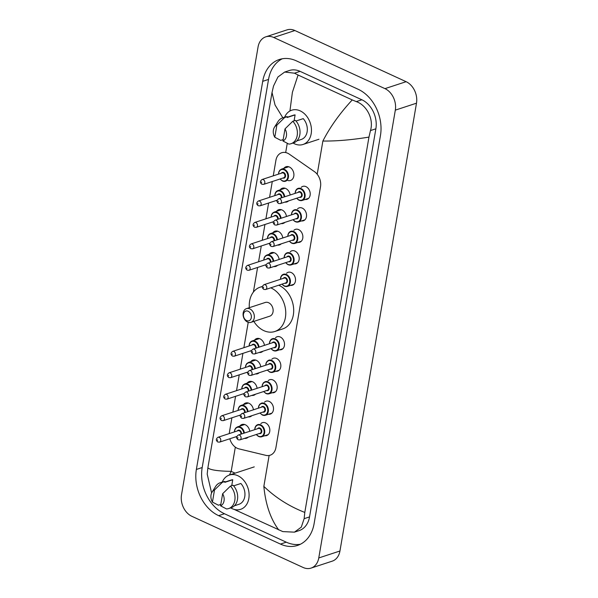 <?xml version="1.0" encoding="UTF-8"?>
<svg xmlns="http://www.w3.org/2000/svg" width="598" height="598" viewBox="0 0 598 598"><rect width="100%" height="100%" fill="white"/><g stroke="black" fill="none" stroke-linecap="round" stroke-linejoin="round"><path stroke-width="0.9" d="M260.84 423.631A6.795 5.128 71.8 0 1 262.402 422.674A6.795 5.128 71.8 0 1 265.579 422.921A6.795 5.128 71.8 0 1 269.803 429.543A6.795 5.128 71.8 0 1 266.641 435.583A6.795 5.128 71.8 0 1 264.809 435.733M264.51 402.148A6.795 5.128 71.8 0 1 266.08 401.191A6.795 5.128 71.8 0 1 269.257 401.445A6.795 5.128 71.8 0 1 273.473 408.06A6.795 5.128 71.8 0 1 270.311 414.1A6.795 5.128 71.8 0 1 268.48 414.257M268.188 380.672A6.795 5.128 71.8 0 1 269.75 379.715A6.795 5.128 71.8 0 1 272.927 379.962A6.795 5.128 71.8 0 1 277.151 386.585A6.795 5.128 71.8 0 1 273.981 392.624A6.795 5.128 71.8 0 1 272.157 392.774M271.858 359.189A6.795 5.128 71.8 0 1 273.421 358.232A6.795 5.128 71.8 0 1 276.597 358.486A6.795 5.128 71.8 0 1 280.821 365.101A6.795 5.128 71.8 0 1 277.651 371.141A6.795 5.128 71.8 0 1 275.828 371.291M275.529 337.713A6.795 5.128 71.8 0 1 277.091 336.756A6.795 5.128 71.8 0 1 280.268 337.003A6.795 5.128 71.8 0 1 284.491 343.626A6.795 5.128 71.8 0 1 281.322 349.666A6.795 5.128 71.8 0 1 279.498 349.815M286.547 273.271A6.795 5.128 71.8 0 1 288.109 272.314A6.795 5.128 71.8 0 1 291.286 272.561A6.795 5.128 71.8 0 1 295.502 279.184A6.795 5.128 71.8 0 1 292.34 285.224A6.795 5.128 71.8 0 1 290.508 285.373M290.217 251.795A6.795 5.128 71.8 0 1 291.779 250.831A6.795 5.128 71.8 0 1 294.956 251.085A6.795 5.128 71.8 0 1 299.179 257.708A6.795 5.128 71.8 0 1 296.01 263.74A6.795 5.128 71.8 0 1 294.186 263.897M293.887 230.312A6.795 5.128 71.8 0 1 295.449 229.355A6.795 5.128 71.8 0 1 298.626 229.602A6.795 5.128 71.8 0 1 302.85 236.225A6.795 5.128 71.8 0 1 299.68 242.265A6.795 5.128 71.8 0 1 297.856 242.414M297.557 208.837A6.795 5.128 71.8 0 1 299.12 207.872A6.795 5.128 71.8 0 1 302.296 208.126A6.795 5.128 71.8 0 1 306.52 214.749A6.795 5.128 71.8 0 1 303.35 220.782A6.795 5.128 71.8 0 1 301.527 220.939M301.228 187.353A6.795 5.128 71.8 0 1 302.79 186.397A6.795 5.128 71.8 0 1 305.967 186.643A6.795 5.128 71.8 0 1 310.19 193.266A6.795 5.128 71.8 0 1 307.028 199.306A6.795 5.128 71.8 0 1 305.197 199.455M239.776 426.12A7.228 5.457 71.8 0 1 241.958 424.505A7.228 5.457 71.8 0 1 245.337 424.767A7.228 5.457 71.8 0 1 249.77 431.285M248.17 437.168A7.228 5.457 71.8 0 1 246.458 438.237A7.228 5.457 71.8 0 1 244.455 438.386M243.446 404.637A7.228 5.457 71.8 0 1 245.629 403.022A7.228 5.457 71.8 0 1 249.007 403.291A7.228 5.457 71.8 0 1 253.44 409.802M251.84 415.692A7.228 5.457 71.8 0 1 250.136 416.754A7.228 5.457 71.8 0 1 248.125 416.911M247.124 383.161A7.228 5.457 71.8 0 1 249.299 381.539A7.228 5.457 71.8 0 1 252.685 381.808A7.228 5.457 71.8 0 1 257.11 388.326M255.51 394.209A7.228 5.457 71.8 0 1 253.806 395.278A7.228 5.457 71.8 0 1 251.795 395.428M250.794 361.678A7.228 5.457 71.8 0 1 252.976 360.063A7.228 5.457 71.8 0 1 256.355 360.332A7.228 5.457 71.8 0 1 260.788 366.843M259.188 372.726A7.228 5.457 71.8 0 1 257.476 373.795A7.228 5.457 71.8 0 1 255.466 373.944M254.464 340.202A7.228 5.457 71.8 0 1 256.647 338.58A7.228 5.457 71.8 0 1 260.025 338.849A7.228 5.457 71.8 0 1 264.458 345.36M262.858 351.25A7.228 5.457 71.8 0 1 261.147 352.319A7.228 5.457 71.8 0 1 259.143 352.469M269.152 254.285A7.228 5.457 71.8 0 1 271.335 252.662A7.228 5.457 71.8 0 1 274.714 252.932A7.228 5.457 71.8 0 1 279.139 259.442M277.539 265.333A7.228 5.457 71.8 0 1 275.835 266.394A7.228 5.457 71.8 0 1 273.824 266.551M272.823 232.801A7.228 5.457 71.8 0 1 275.005 231.187A7.228 5.457 71.8 0 1 278.384 231.448A7.228 5.457 71.8 0 1 282.817 237.967M281.217 243.849A7.228 5.457 71.8 0 1 279.505 244.918A7.228 5.457 71.8 0 1 277.494 245.068M276.493 211.326A7.228 5.457 71.8 0 1 278.675 209.704A7.228 5.457 71.8 0 1 282.054 209.973A7.228 5.457 71.8 0 1 286.487 216.483M284.887 222.374A7.228 5.457 71.8 0 1 283.175 223.435A7.228 5.457 71.8 0 1 281.172 223.592M280.163 189.843A7.228 5.457 71.8 0 1 282.346 188.228A7.228 5.457 71.8 0 1 285.724 188.49A7.228 5.457 71.8 0 1 290.157 195.008M288.557 200.891A7.228 5.457 71.8 0 1 286.846 201.96A7.228 5.457 71.8 0 1 284.842 202.109M283.833 168.367A7.228 5.457 71.8 0 1 286.016 166.745A7.228 5.457 71.8 0 1 289.395 167.014A7.228 5.457 71.8 0 1 293.887 174.055A7.228 5.457 71.8 0 1 290.523 180.476A7.228 5.457 71.8 0 1 287.802 180.469M229.819 438.768A12.737 9.613 -108.2 0 0 238.946 448.866L265.901 455.362A12.737 9.613 -108.2 0 0 270.132 455.228A12.737 9.613 -108.2 0 0 275.917 447.618L320.506 186.778A12.737 9.613 -108.2 0 0 314.399 171.611L289.312 154.172A12.737 9.613 -108.2 0 0 287.653 153.215A12.737 9.613 -108.2 0 0 281.695 152.744A12.737 9.613 -108.2 0 0 275.902 160.361L273.256 175.857M231.897 417.808L229.445 432.137A12.737 9.613 -108.2 0 0 229.281 433.58M272.284 181.53L269.586 197.333M268.614 203.014L265.916 218.816M264.944 224.497L262.238 240.291M261.274 245.972L258.568 261.774M257.596 267.456L253.388 292.093M248.222 322.322L243.879 347.692M242.915 353.373L240.209 369.168M239.237 374.849L236.539 390.651M235.567 396.332L232.869 412.134M191.868 516.306A16.983 12.82 71.8 0 1 181.508 494.815L258.052 46.995A16.983 12.82 71.8 0 1 265.774 36.844A16.983 12.82 71.8 0 1 273.72 37.472L384.963 88.639A16.983 12.82 71.8 0 1 395.323 110.129L318.771 557.949A16.983 12.82 71.8 0 1 311.05 568.1A16.983 12.82 71.8 0 1 303.111 567.472L191.868 516.306M265.774 36.844L286.95 29.9A16.983 12.82 71.8 0 1 294.889 30.528L406.132 81.694A16.983 12.82 71.8 0 1 416.492 103.185L339.948 551.005A16.983 12.82 71.8 0 1 332.226 561.156L311.05 568.1M358.187 89.289L296.384 60.861A36.508 27.553 -108.2 0 0 279.303 59.508A36.508 27.553 -108.2 0 0 262.709 81.335L196.368 469.445A36.508 27.553 -108.2 0 0 218.644 515.655L280.447 544.083A36.508 27.553 -108.2 0 0 297.52 545.436A36.508 27.553 -108.2 0 0 314.114 523.601L380.455 135.499A36.508 27.553 -108.2 0 0 358.187 89.289M282.286 58.768A36.508 27.553 -108.2 0 0 268.532 79.429L202.191 467.539A36.508 27.553 -108.2 0 0 224.467 513.749L286.27 542.177A36.508 27.553 -108.2 0 0 300.36 544.262M368.959 137.099C351.803 139.895 336.45 141.21 322.875 141.038C330.074 127.015 339.866 113.314 352.244 99.933L356.303 101.615C366.731 105.226 374.019 119.099 370.476 130.573L368.959 137.099L304.801 512.426L304.135 518.675L301.28 527.159L294.418 532.153L299.112 530.613A22.926 17.305 -108.2 0 0 309.532 516.911L375.873 128.802A22.926 17.305 -108.2 0 0 361.887 99.784L300.084 71.356A22.926 17.305 -108.2 0 0 289.365 70.512L284.67 72.052L294.5 73.188L298.081 75.027L292.4 92.294L289.925 110.989M294.418 532.153L282.802 531.6L234.057 509.361M211.61 492.976L207.2 474.094L207.872 467.845C210.07 469.946 217.844 471.119 231.187 471.366L229.445 475.014M282.854 117.806L275.043 104.994L272.023 92.518L207.872 467.845M272.023 92.518L273.54 85.985L277.928 77L284.67 72.052M352.244 99.933L298.081 75.027M278.743 529.918C270.558 518.952 265.594 504.443 263.845 486.391C275.521 497.648 289.17 506.327 304.801 512.426M284.618 117.223A18.045 13.619 71.8 0 1 291.742 110.196A18.045 13.619 71.8 0 1 300.181 110.862A18.045 13.619 71.8 0 1 311.394 128.45A18.045 13.619 71.8 0 1 302.984 144.484A18.045 13.619 71.8 0 1 294.545 143.819A18.045 13.619 71.8 0 1 293.08 143.042M295.995 121.013L303.238 118.636A12.737 9.613 71.8 0 1 307.26 130.76A12.737 9.613 71.8 0 1 301.332 139.439L296.78 140.934M284.999 128.884A8.492 6.406 71.8 0 1 282.929 140.993L284.999 128.884L292.796 121.259A13.582 10.256 71.8 0 1 297.348 134.273A13.582 10.256 71.8 0 1 291.009 143.722A13.582 10.256 71.8 0 1 288.894 144.103L282.929 140.993M292.796 121.259L295.442 120.392A13.582 10.256 71.8 0 1 299.994 133.406A13.582 10.256 71.8 0 1 293.655 142.855L291.009 143.722M274.422 127.292A8.492 6.406 71.8 0 1 276.867 125.146L274.796 137.248A8.492 6.406 71.8 0 1 274.422 127.292L278.018 121.566A13.582 10.256 71.8 0 1 282.548 117.903A13.582 10.256 71.8 0 1 284.663 117.522L287.309 116.647L287.167 117.5L295.106 114.898L294.089 120.833M287.204 117.268L293.394 115.235A12.737 9.613 71.8 0 1 295.106 114.898M283.168 139.573L280.761 140.358L274.796 137.248M276.867 125.146L284.663 117.522M282.548 117.903L285.194 117.036A13.582 10.256 71.8 0 1 287.309 116.647M222.254 482.07A18.045 13.619 71.8 0 1 229.378 475.036A18.045 13.619 71.8 0 1 237.817 475.709A18.045 13.619 71.8 0 1 249.03 493.29A18.045 13.619 71.8 0 1 240.62 509.332A18.045 13.619 71.8 0 1 232.181 508.659A18.045 13.619 71.8 0 1 230.716 507.889M233.631 485.853L240.874 483.483A12.737 9.613 71.8 0 1 244.896 495.6A12.737 9.613 71.8 0 1 238.968 504.286L234.416 505.781M222.635 493.731A8.492 6.406 71.8 0 1 220.565 505.833L222.635 493.731L230.432 486.107A13.582 10.256 71.8 0 1 234.984 499.121A13.582 10.256 71.8 0 1 228.645 508.562A13.582 10.256 71.8 0 1 226.53 508.943L220.565 505.833M230.432 486.107L233.078 485.24A13.582 10.256 71.8 0 1 237.63 498.254A13.582 10.256 71.8 0 1 231.291 507.695L228.645 508.562M212.058 492.132A8.492 6.406 71.8 0 1 214.503 489.986L212.432 502.096A8.492 6.406 71.8 0 1 212.058 492.132L215.654 486.413A13.582 10.256 71.8 0 1 220.184 482.743A13.582 10.256 71.8 0 1 222.299 482.362L224.945 481.495L224.803 482.347L232.742 479.738L231.725 485.681M224.841 482.108L231.03 480.082A12.737 9.613 71.8 0 1 232.742 479.738M220.804 504.413L218.397 505.205L212.432 502.096M214.503 489.986L222.299 482.362M220.184 482.743L222.83 481.876A13.582 10.256 71.8 0 1 224.945 481.495M246.593 320.573A5.098 3.842 71.8 0 1 243.491 314.129A5.098 3.842 71.8 0 1 248.185 311.266A5.098 3.842 71.8 0 1 251.295 317.717A5.098 3.842 71.8 0 1 246.593 320.573M247.587 322.083A7.221 5.449 71.8 0 1 243.102 315.049A7.221 5.449 71.8 0 1 246.466 308.628A7.221 5.449 71.8 0 1 249.837 308.897A7.221 5.449 71.8 0 1 254.329 315.931A7.221 5.449 71.8 0 1 250.966 322.344A7.221 5.449 71.8 0 1 247.587 322.083M250.966 322.344L269.75 316.185A7.221 5.449 -108.2 0 0 273.114 309.771A7.221 5.449 -108.2 0 0 268.629 302.738A7.221 5.449 -108.2 0 0 265.258 302.468L246.466 308.628M270.759 287.832A23.352 17.626 71.8 0 1 271.148 288.004A23.352 17.626 71.8 0 1 285.665 310.766A23.352 17.626 71.8 0 1 274.781 331.516A23.352 17.626 71.8 0 1 263.86 330.649A23.352 17.626 71.8 0 1 253.829 321.41M249.329 307.693A23.352 17.626 71.8 0 1 260.227 287.137A23.352 17.626 71.8 0 1 262.395 286.629M278.705 285.224A23.352 17.626 71.8 0 1 279.087 285.396A23.352 17.626 71.8 0 1 293.603 308.157A23.352 17.626 71.8 0 1 282.719 328.915L274.781 331.516M235.096 473.168L231.187 471.366L235.328 447.147M285.68 152.557L287.257 143.326M263.845 486.391L269.13 455.482M317.202 174.265L322.875 141.038M318.771 557.949L339.948 551.005M395.323 110.129L416.492 103.185M384.963 88.639L406.132 81.694M273.72 37.472L294.889 30.528M202.191 467.539L196.368 469.445M224.467 513.749L218.644 515.655M268.532 79.429L262.709 81.335M286.27 542.177L280.447 544.083M361.887 99.784L356.303 101.615M375.873 128.802L370.476 130.573M309.532 516.911L304.135 518.675M300.084 71.356L294.5 73.188M288.737 166.76L281.523 169.122A6.369 4.806 71.8 0 1 284.499 169.361A6.369 4.806 71.8 0 1 288.46 175.565A6.369 4.806 71.8 0 1 285.493 181.224A6.369 4.806 71.8 0 1 282.51 180.992M280.185 178.944A5.943 4.485 -108.2 0 0 282.316 180.686A5.943 4.485 -108.2 0 0 287.795 177.352A5.943 4.485 -108.2 0 0 284.17 169.832A5.943 4.485 -108.2 0 0 278.593 174.1M281.352 173.203A2.975 2.243 71.8 0 1 283.706 172.545A2.975 2.243 71.8 0 1 285.53 176.216A2.975 2.243 71.8 0 1 282.936 178.04M263.658 184.363L283.766 177.77A2.549 1.921 -108.2 0 0 284.954 175.506A2.549 1.921 -108.2 0 0 283.377 173.024A2.549 1.921 -108.2 0 0 282.181 172.927L262.066 179.52A2.549 1.921 71.8 0 1 263.262 179.617A2.549 1.921 71.8 0 1 264.839 182.098A2.549 1.921 71.8 0 1 263.658 184.363L261.909 184.259C259.853 182.711 259.906 181.134 262.066 179.52M261.476 182.764L261.603 181.986L261.476 182.764M274.856 195.606A6.369 4.806 71.8 0 1 277.846 190.605A6.369 4.806 71.8 0 1 280.828 190.837A6.369 4.806 71.8 0 1 284.76 196.779M284.177 196.966A5.943 4.485 -108.2 0 0 280.499 191.315A5.943 4.485 -108.2 0 0 274.923 195.583M277.681 194.679A2.975 2.243 71.8 0 1 280.036 194.029A2.975 2.243 71.8 0 1 281.852 197.729M281.209 197.938A2.549 1.921 -108.2 0 0 279.7 194.5A2.549 1.921 -108.2 0 0 278.511 194.41L258.396 201.003A2.549 1.921 71.8 0 1 259.584 201.092A2.549 1.921 71.8 0 1 261.169 203.582A2.549 1.921 71.8 0 1 259.981 205.847L258.239 205.742C256.183 204.195 256.236 202.61 258.396 201.003M257.798 204.247L257.932 203.47L257.798 204.247M277.046 201.167A6.369 4.806 71.8 0 1 276.44 200.45M276.515 200.42A5.943 4.485 -108.2 0 0 277.046 201.033M281.389 209.719L274.176 212.081A6.369 4.806 71.8 0 1 277.158 212.32A6.369 4.806 71.8 0 1 281.09 218.255M280.507 218.449A5.943 4.485 -108.2 0 0 276.822 212.791A5.943 4.485 -108.2 0 0 271.253 217.059M274.004 216.162A2.975 2.243 71.8 0 1 276.358 215.504A2.975 2.243 71.8 0 1 278.182 219.204M277.539 219.421A2.549 1.921 -108.2 0 0 276.029 215.983A2.549 1.921 -108.2 0 0 274.841 215.885L254.726 222.478A2.549 1.921 71.8 0 1 255.914 222.576A2.549 1.921 71.8 0 1 257.499 225.057A2.549 1.921 71.8 0 1 256.31 227.322L254.569 227.218C252.513 225.67 252.565 224.093 254.726 222.478M254.128 225.723L254.262 224.945L254.128 225.723M272.838 221.903A5.943 4.485 -108.2 0 0 273.376 222.516M267.508 238.565A6.369 4.806 71.8 0 1 270.505 233.564A6.369 4.806 71.8 0 1 273.488 233.796A6.369 4.806 71.8 0 1 277.412 239.738M276.837 239.925A5.943 4.485 -108.2 0 0 273.151 234.274A5.943 4.485 -108.2 0 0 267.583 238.542M270.333 237.638A2.975 2.243 71.8 0 1 272.688 236.987A2.975 2.243 71.8 0 1 274.512 240.688M273.869 240.897A2.549 1.921 -108.2 0 0 272.359 237.458A2.549 1.921 -108.2 0 0 271.171 237.369L251.055 243.962A2.549 1.921 71.8 0 1 252.244 244.059A2.549 1.921 71.8 0 1 253.829 246.54A2.549 1.921 71.8 0 1 252.64 248.805L250.891 248.701C248.843 247.153 248.895 245.569 251.055 243.962M250.457 247.206L250.592 246.428L250.457 247.206M269.705 244.126A6.369 4.806 71.8 0 1 269.1 243.408M269.167 243.386A5.943 4.485 -108.2 0 0 269.705 243.991M274.048 252.677L266.835 255.04A6.369 4.806 71.8 0 1 269.81 255.279A6.369 4.806 71.8 0 1 273.742 261.214M273.166 261.408A5.943 4.485 -108.2 0 0 269.481 255.75A5.943 4.485 -108.2 0 0 263.912 260.018M266.663 259.121A2.975 2.243 71.8 0 1 269.018 258.463A2.975 2.243 71.8 0 1 270.842 262.163M270.199 262.38A2.549 1.921 -108.2 0 0 268.689 258.941A2.549 1.921 -108.2 0 0 267.493 258.844L247.385 265.445A2.549 1.921 71.8 0 1 248.574 265.534A2.549 1.921 71.8 0 1 250.158 268.016A2.549 1.921 71.8 0 1 248.97 270.281L247.221 270.176C245.173 268.629 245.225 267.052 247.385 265.445M246.787 268.681L246.922 267.911L246.787 268.681M265.497 264.862A5.943 4.485 -108.2 0 0 266.035 265.475M249.157 345.965A6.369 4.806 71.8 0 1 252.147 340.957A6.369 4.806 71.8 0 1 255.129 341.196A6.369 4.806 71.8 0 1 259.061 347.132M258.478 347.326A5.943 4.485 -108.2 0 0 254.793 341.667A5.943 4.485 -108.2 0 0 249.224 345.943M251.975 345.039A2.975 2.243 71.8 0 1 254.329 344.381A2.975 2.243 71.8 0 1 256.153 348.088M255.51 348.298A2.549 1.921 -108.2 0 0 254.001 344.859A2.549 1.921 -108.2 0 0 252.812 344.762L232.697 351.362A2.549 1.921 71.8 0 1 233.885 351.452A2.549 1.921 71.8 0 1 235.47 353.934A2.549 1.921 71.8 0 1 234.281 356.199L232.532 356.094C230.484 354.547 230.536 352.97 232.697 351.362M232.099 354.599L232.233 353.829L232.099 354.599M251.347 351.527A6.369 4.806 71.8 0 1 250.741 350.802M250.809 350.779A5.943 4.485 -108.2 0 0 251.347 351.392M255.69 360.078L248.476 362.44A6.369 4.806 71.8 0 1 251.452 362.672A6.369 4.806 71.8 0 1 255.383 368.615M254.808 368.802A5.943 4.485 -108.2 0 0 251.123 363.15A5.943 4.485 -108.2 0 0 245.554 367.419M248.305 366.514A2.975 2.243 71.8 0 1 250.659 365.864A2.975 2.243 71.8 0 1 252.483 369.564M251.84 369.781A2.549 1.921 -108.2 0 0 250.33 366.335A2.549 1.921 -108.2 0 0 249.134 366.245L229.027 372.838A2.549 1.921 71.8 0 1 230.215 372.935A2.549 1.921 71.8 0 1 231.8 375.417A2.549 1.921 71.8 0 1 230.611 377.682L228.862 377.577C226.814 376.03 226.866 374.453 229.027 372.838M228.429 376.082L228.563 375.305L228.429 376.082M247.138 372.262A5.943 4.485 -108.2 0 0 247.677 372.868M252.02 381.554L244.806 383.916A6.369 4.806 71.8 0 1 247.781 384.155A6.369 4.806 71.8 0 1 251.713 390.09M251.13 390.285A5.943 4.485 -108.2 0 0 247.452 384.626A5.943 4.485 -108.2 0 0 241.884 388.902M244.634 387.997A2.975 2.243 71.8 0 1 246.989 387.347A2.975 2.243 71.8 0 1 248.813 391.047M248.163 391.256A2.549 1.921 -108.2 0 0 246.66 387.818A2.549 1.921 -108.2 0 0 245.464 387.721L225.349 394.321A2.549 1.921 71.8 0 1 226.545 394.411A2.549 1.921 71.8 0 1 228.13 396.9A2.549 1.921 71.8 0 1 226.941 399.158L225.192 399.053C223.144 397.506 223.196 395.928 225.349 394.321M224.758 397.558L224.885 396.788L224.758 397.558M243.468 393.738A5.943 4.485 -108.2 0 0 244.006 394.351M238.139 410.4A6.369 4.806 71.8 0 1 241.136 405.399A6.369 4.806 71.8 0 1 244.111 405.638A6.369 4.806 71.8 0 1 248.043 411.574M247.46 411.76A5.943 4.485 -108.2 0 0 243.782 406.109A5.943 4.485 -108.2 0 0 238.206 410.378M240.964 409.473A2.975 2.243 71.8 0 1 243.319 408.823A2.975 2.243 71.8 0 1 245.143 412.523M244.492 412.74A2.549 1.921 -108.2 0 0 242.982 409.301A2.549 1.921 -108.2 0 0 241.794 409.204L221.679 415.797A2.549 1.921 71.8 0 1 222.875 415.894A2.549 1.921 71.8 0 1 224.452 418.376A2.549 1.921 71.8 0 1 223.271 420.641L221.522 420.536C219.466 418.989 219.518 417.411 221.679 415.797M221.081 419.041L221.215 418.264L221.081 419.041M240.329 415.961A6.369 4.806 71.8 0 1 239.723 415.244M239.798 415.221A5.943 4.485 -108.2 0 0 240.329 415.834M244.672 424.513L237.458 426.882A6.369 4.806 71.8 0 1 240.441 427.114A6.369 4.806 71.8 0 1 244.373 433.049M243.79 433.244A5.943 4.485 -108.2 0 0 240.112 427.592A5.943 4.485 -108.2 0 0 234.536 431.861M237.286 430.956A2.975 2.243 71.8 0 1 239.649 430.306A2.975 2.243 71.8 0 1 241.465 434.006M240.822 434.215A2.549 1.921 -108.2 0 0 239.312 430.777A2.549 1.921 -108.2 0 0 238.124 430.68L218.008 437.28A2.549 1.921 71.8 0 1 219.197 437.37A2.549 1.921 71.8 0 1 220.782 439.859A2.549 1.921 71.8 0 1 219.593 442.116L217.851 442.019C215.796 440.472 215.848 438.887 218.008 437.28M217.41 440.524L217.545 439.747L217.41 440.524M236.12 436.697A5.943 4.485 -108.2 0 0 236.659 437.31M295.165 193.363A6.369 4.806 71.8 0 1 298.163 188.363A6.369 4.806 71.8 0 1 301.138 188.594A6.369 4.806 71.8 0 1 305.1 194.806A6.369 4.806 71.8 0 1 302.132 200.465A6.369 4.806 71.8 0 1 299.149 200.225A6.369 4.806 71.8 0 1 296.75 198.207M296.825 198.185A5.943 4.485 -108.2 0 0 298.955 199.926A5.943 4.485 -108.2 0 0 304.434 196.593A5.943 4.485 -108.2 0 0 300.809 189.073A5.943 4.485 -108.2 0 0 295.233 193.341M297.991 192.436A2.975 2.243 71.8 0 1 300.346 191.786A2.975 2.243 71.8 0 1 302.169 195.449A2.975 2.243 71.8 0 1 299.576 197.28M300.413 197.004A2.549 1.921 -108.2 0 0 301.594 194.739A2.549 1.921 -108.2 0 0 300.017 192.257A2.549 1.921 -108.2 0 0 298.821 192.167L278.705 198.76A2.549 1.921 71.8 0 1 279.901 198.857A2.549 1.921 71.8 0 1 281.479 201.339A2.549 1.921 71.8 0 1 280.298 203.604L300.413 197.004M278.242 201.227L278.115 202.004L278.242 201.227M291.495 214.846A6.369 4.806 71.8 0 1 294.493 209.838A6.369 4.806 71.8 0 1 297.468 210.077A6.369 4.806 71.8 0 1 301.422 216.282A6.369 4.806 71.8 0 1 298.454 221.94A6.369 4.806 71.8 0 1 295.479 221.709A6.369 4.806 71.8 0 1 293.08 219.683M293.155 219.66A5.943 4.485 -108.2 0 0 295.277 221.41A5.943 4.485 -108.2 0 0 300.764 218.076A5.943 4.485 -108.2 0 0 297.139 210.548A5.943 4.485 -108.2 0 0 291.562 214.817M294.321 213.92A2.975 2.243 71.8 0 1 296.675 213.262A2.975 2.243 71.8 0 1 298.499 216.932A2.975 2.243 71.8 0 1 295.905 218.756M296.735 218.487A2.549 1.921 -108.2 0 0 297.924 216.222A2.549 1.921 -108.2 0 0 296.339 213.74A2.549 1.921 -108.2 0 0 295.15 213.643L275.035 220.243A2.549 1.921 71.8 0 1 276.224 220.333A2.549 1.921 71.8 0 1 277.808 222.815A2.549 1.921 71.8 0 1 276.62 225.08L296.735 218.487M274.572 222.703L274.437 223.48L274.572 222.703M287.825 236.322A6.369 4.806 71.8 0 1 290.815 231.321A6.369 4.806 71.8 0 1 293.797 231.553A6.369 4.806 71.8 0 1 297.752 237.765A6.369 4.806 71.8 0 1 294.784 243.423A6.369 4.806 71.8 0 1 291.809 243.184A6.369 4.806 71.8 0 1 289.41 241.166M289.477 241.144A5.943 4.485 -108.2 0 0 291.607 242.885A5.943 4.485 -108.2 0 0 297.094 239.551A5.943 4.485 -108.2 0 0 293.469 232.031A5.943 4.485 -108.2 0 0 287.892 236.3M290.643 235.395A2.975 2.243 71.8 0 1 292.998 234.745A2.975 2.243 71.8 0 1 294.829 238.408A2.975 2.243 71.8 0 1 292.235 240.239M293.065 239.962A2.549 1.921 -108.2 0 0 294.253 237.698A2.549 1.921 -108.2 0 0 292.669 235.216A2.549 1.921 -108.2 0 0 291.48 235.126L271.365 241.719A2.549 1.921 71.8 0 1 272.553 241.816A2.549 1.921 71.8 0 1 274.138 244.298A2.549 1.921 71.8 0 1 272.95 246.563L293.065 239.962M270.901 244.186L270.767 244.963L270.901 244.186M284.147 257.805A6.369 4.806 71.8 0 1 287.145 252.797A6.369 4.806 71.8 0 1 290.127 253.036A6.369 4.806 71.8 0 1 294.081 259.24A6.369 4.806 71.8 0 1 291.114 264.899A6.369 4.806 71.8 0 1 288.139 264.667A6.369 4.806 71.8 0 1 285.739 262.642M285.807 262.619A5.943 4.485 -108.2 0 0 287.937 264.368A5.943 4.485 -108.2 0 0 293.416 261.034A5.943 4.485 -108.2 0 0 289.791 253.507A5.943 4.485 -108.2 0 0 284.222 257.783M286.973 256.878A2.975 2.243 71.8 0 1 289.327 256.221A2.975 2.243 71.8 0 1 291.159 259.891A2.975 2.243 71.8 0 1 288.565 261.715M289.395 261.446A2.549 1.921 -108.2 0 0 290.583 259.181A2.549 1.921 -108.2 0 0 288.998 256.699A2.549 1.921 -108.2 0 0 287.81 256.602L267.695 263.202A2.549 1.921 71.8 0 1 268.883 263.292A2.549 1.921 71.8 0 1 270.468 265.774A2.549 1.921 71.8 0 1 269.279 268.039L289.395 261.446M267.231 265.669L267.097 266.439L267.231 265.669M280.477 279.281A6.369 4.806 71.8 0 1 283.474 274.28A6.369 4.806 71.8 0 1 286.449 274.512A6.369 4.806 71.8 0 1 290.411 280.724A6.369 4.806 71.8 0 1 287.444 286.382A6.369 4.806 71.8 0 1 284.461 286.143A6.369 4.806 71.8 0 1 282.069 284.125M282.136 284.102A5.943 4.485 -108.2 0 0 284.267 285.844A5.943 4.485 -108.2 0 0 289.746 282.51A5.943 4.485 -108.2 0 0 286.121 274.99A5.943 4.485 -108.2 0 0 280.552 279.259M283.303 278.354A2.975 2.243 71.8 0 1 285.657 277.704A2.975 2.243 71.8 0 1 287.489 281.366A2.975 2.243 71.8 0 1 284.887 283.198M285.724 282.921A2.549 1.921 -108.2 0 0 286.913 280.664A2.549 1.921 -108.2 0 0 285.328 278.175A2.549 1.921 -108.2 0 0 284.132 278.085L264.024 284.678A2.549 1.921 71.8 0 1 265.213 284.775A2.549 1.921 71.8 0 1 266.798 287.257A2.549 1.921 71.8 0 1 265.609 289.522L285.724 282.921M263.561 287.145L263.426 287.922L263.561 287.145M269.466 343.723A6.369 4.806 71.8 0 1 272.456 338.715A6.369 4.806 71.8 0 1 275.439 338.954A6.369 4.806 71.8 0 1 279.393 345.158A6.369 4.806 71.8 0 1 276.426 350.824A6.369 4.806 71.8 0 1 273.45 350.585A6.369 4.806 71.8 0 1 271.051 348.559M271.118 348.537A5.943 4.485 -108.2 0 0 273.249 350.286A5.943 4.485 -108.2 0 0 278.735 346.952A5.943 4.485 -108.2 0 0 275.11 339.425A5.943 4.485 -108.2 0 0 269.534 343.701M272.284 342.796A2.975 2.243 71.8 0 1 274.646 342.146A2.975 2.243 71.8 0 1 276.47 345.808A2.975 2.243 71.8 0 1 273.877 347.64M274.706 347.363A2.549 1.921 -108.2 0 0 275.895 345.098A2.549 1.921 -108.2 0 0 274.31 342.617A2.549 1.921 -108.2 0 0 273.122 342.519L253.006 349.12A2.549 1.921 71.8 0 1 254.195 349.21A2.549 1.921 71.8 0 1 255.78 351.699A2.549 1.921 71.8 0 1 254.591 353.956L274.706 347.363M252.543 351.587L252.408 352.357L252.543 351.587M265.699 365.229L266.065 363.053L267.119 361.282L268.786 360.198A6.369 4.806 71.8 0 1 271.769 360.43A6.369 4.806 71.8 0 1 275.723 366.641A6.369 4.806 71.8 0 1 272.755 372.3A6.369 4.806 71.8 0 1 269.78 372.068M267.448 370.02A5.943 4.485 -108.2 0 0 269.578 371.762A5.943 4.485 -108.2 0 0 275.065 368.428A5.943 4.485 -108.2 0 0 271.432 360.908A5.943 4.485 -108.2 0 0 265.863 365.176M268.614 364.272A2.975 2.243 71.8 0 1 270.969 363.621A2.975 2.243 71.8 0 1 272.8 367.284A2.975 2.243 71.8 0 1 270.206 369.116M271.036 368.846A2.549 1.921 -108.2 0 0 272.225 366.581A2.549 1.921 -108.2 0 0 270.64 364.1A2.549 1.921 -108.2 0 0 269.451 364.003L249.336 370.596A2.549 1.921 71.8 0 1 250.525 370.693A2.549 1.921 71.8 0 1 252.109 373.174A2.549 1.921 71.8 0 1 250.921 375.439L271.036 368.846M248.873 373.062L248.738 373.84L248.873 373.062M262.029 386.712L262.395 384.536L263.449 382.757L265.116 381.681A6.369 4.806 71.8 0 1 268.098 381.913A6.369 4.806 71.8 0 1 272.053 388.117A6.369 4.806 71.8 0 1 269.085 393.783A6.369 4.806 71.8 0 1 266.11 393.544M263.778 391.496A5.943 4.485 -108.2 0 0 265.908 393.245A5.943 4.485 -108.2 0 0 271.387 389.911A5.943 4.485 -108.2 0 0 267.762 382.391A5.943 4.485 -108.2 0 0 262.193 386.659M264.944 385.755A2.975 2.243 71.8 0 1 267.299 385.105A2.975 2.243 71.8 0 1 269.13 388.767A2.975 2.243 71.8 0 1 266.529 390.599M267.366 390.322A2.549 1.921 -108.2 0 0 268.554 388.057A2.549 1.921 -108.2 0 0 266.97 385.575A2.549 1.921 -108.2 0 0 265.781 385.478L245.666 392.079A2.549 1.921 71.8 0 1 246.854 392.168A2.549 1.921 71.8 0 1 248.439 394.658A2.549 1.921 71.8 0 1 247.251 396.915L267.366 390.322M245.202 394.545L245.068 395.323L245.202 394.545M258.358 408.187L258.725 406.012L259.771 404.241L261.446 403.157A6.369 4.806 71.8 0 1 264.421 403.396A6.369 4.806 71.8 0 1 268.382 409.6A6.369 4.806 71.8 0 1 265.415 415.259A6.369 4.806 71.8 0 1 262.432 415.027M260.108 412.979A5.943 4.485 -108.2 0 0 262.238 414.72A5.943 4.485 -108.2 0 0 267.717 411.387A5.943 4.485 -108.2 0 0 264.092 403.867A5.943 4.485 -108.2 0 0 258.523 408.135M261.274 407.238A2.975 2.243 71.8 0 1 263.628 406.58A2.975 2.243 71.8 0 1 265.46 410.25A2.975 2.243 71.8 0 1 262.858 412.074M263.696 411.805A2.549 1.921 -108.2 0 0 264.884 409.54A2.549 1.921 -108.2 0 0 263.299 407.059A2.549 1.921 -108.2 0 0 262.103 406.961L241.988 413.554A2.549 1.921 71.8 0 1 243.184 413.652A2.549 1.921 71.8 0 1 244.769 416.133A2.549 1.921 71.8 0 1 243.58 418.398L263.696 411.805M241.525 416.021L241.398 416.799L241.525 416.021M254.778 429.641A6.369 4.806 71.8 0 1 257.775 424.64A6.369 4.806 71.8 0 1 260.75 424.872A6.369 4.806 71.8 0 1 264.712 431.083A6.369 4.806 71.8 0 1 261.745 436.742A6.369 4.806 71.8 0 1 258.762 436.503A6.369 4.806 71.8 0 1 256.363 434.484M256.437 434.462A5.943 4.485 -108.2 0 0 258.568 436.204A5.943 4.485 -108.2 0 0 264.047 432.87A5.943 4.485 -108.2 0 0 260.422 425.35A5.943 4.485 -108.2 0 0 254.845 429.618M257.603 428.714A2.975 2.243 71.8 0 1 259.958 428.063A2.975 2.243 71.8 0 1 261.782 431.726A2.975 2.243 71.8 0 1 259.188 433.557M260.025 433.281A2.549 1.921 -108.2 0 0 261.206 431.016A2.549 1.921 -108.2 0 0 259.629 428.534A2.549 1.921 -108.2 0 0 258.433 428.445L238.318 435.038A2.549 1.921 71.8 0 1 239.514 435.135A2.549 1.921 71.8 0 1 241.091 437.616A2.549 1.921 71.8 0 1 239.91 439.881L260.025 433.281M237.855 437.504L237.727 438.282L237.855 437.504M302.984 144.484L318.973 139.244M229.378 475.036L254.255 466.881M285.493 181.224L282.398 180.985L280.021 178.996M281.523 169.122L279.849 170.206L278.795 171.977L278.436 174.153M259.981 205.847L277.218 200.195M274.759 195.636L275.125 193.46L276.179 191.681L277.846 190.605L285.059 188.235M276.351 200.48L277.053 201.287M256.31 227.322L273.54 221.671M274.176 212.081L272.509 213.165L271.455 214.936L271.088 217.119M272.681 221.955L273.383 222.77M252.64 248.805L269.87 243.154M267.418 238.595L267.784 236.419L268.838 234.64L270.505 233.564L277.719 231.194M269.003 243.438L269.705 244.246M248.97 270.281L266.2 264.63M266.835 255.04L265.168 256.123L264.114 257.895L263.748 260.078M265.333 264.914L266.035 265.729M234.281 356.199L251.511 350.548M249.06 345.995L249.426 343.813L250.48 342.041L252.147 340.957L259.36 338.595M250.652 350.832L251.354 351.646M230.611 377.682L247.841 372.031M248.476 362.44L246.81 363.517L245.756 365.296L245.389 367.471M246.974 372.315L247.677 373.122M226.941 399.158L244.171 393.506M244.806 383.916L243.132 385L242.085 386.779L241.719 388.954M243.304 393.79L244.006 394.605M223.271 420.641L240.501 414.99M238.049 410.43L238.408 408.255L239.462 406.483L241.136 405.399L248.349 403.037M239.634 415.274L240.336 416.081M219.593 442.116L236.83 436.473M237.458 426.882L235.791 427.959L234.737 429.738L234.371 431.913M235.963 436.757L236.666 437.564M298.163 188.363L296.488 189.439L295.434 191.218L295.076 193.393M296.66 198.237L299.037 200.225L302.132 200.465L308.59 198.342M278.705 198.76C276.553 200.367 276.493 201.952 278.548 203.499L280.298 203.604M294.493 209.838L292.818 210.922L291.764 212.694L291.398 214.876M292.99 219.713L295.367 221.709L298.454 221.94L304.92 219.825M275.035 220.243C272.875 221.851 272.823 223.428 274.878 224.975L276.62 225.08M290.815 231.321L289.148 232.398L288.094 234.177L287.728 236.352M289.32 241.196L291.697 243.184L294.784 243.423L301.243 241.3M271.365 241.719C269.205 243.334 269.152 244.911 271.208 246.458L272.95 246.563M287.145 252.797L285.478 253.881L284.424 255.652L284.057 257.835M285.642 262.671L288.027 264.667L291.114 264.899L297.572 262.784M267.695 263.202C265.534 264.809 265.482 266.387 267.53 267.934L269.279 268.039M283.474 274.28L281.808 275.357L280.754 277.136L280.387 279.311M281.972 284.155L284.356 286.143L287.444 286.382L293.902 284.267M264.024 284.678C261.864 286.293 261.812 287.87 263.86 289.417L265.609 289.522M272.456 338.715L270.789 339.799L269.735 341.578L269.369 343.753M270.961 348.589L273.338 350.585L276.426 350.824L282.884 348.701M253.006 349.12C250.846 350.727 250.794 352.304 252.849 353.852L254.591 353.956M267.291 370.072L269.668 372.061L272.755 372.3L279.214 370.184M249.336 370.596C247.176 372.21 247.124 373.787 249.172 375.335L250.921 375.439M263.613 391.555L265.998 393.544L269.085 393.783L275.543 391.66M245.666 392.079C243.506 393.686 243.453 395.271 245.501 396.818L247.251 396.915M259.943 413.031L262.32 415.019L265.415 415.259L271.873 413.143M241.988 413.554C239.835 415.169 239.783 416.746 241.831 418.294L243.58 418.398M257.775 424.64L256.101 425.716L255.047 427.495L254.688 429.67M256.273 434.514L258.65 436.503L261.745 436.742L268.203 434.619M238.318 435.038C236.165 436.645 236.105 438.229 238.161 439.777L239.91 439.881M260.227 287.137L262.432 286.42"/></g></svg>
